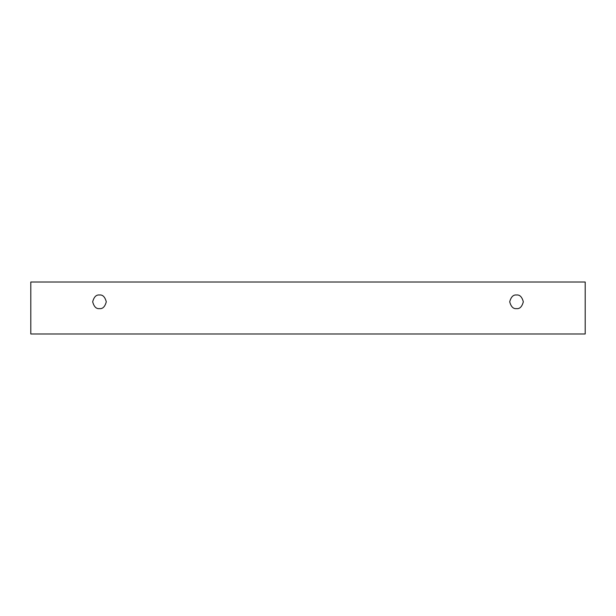 <?xml version="1.0" encoding="UTF-8"?>
<svg xmlns="http://www.w3.org/2000/svg" width="616" height="616" viewBox="0 0 616 616"><rect width="100%" height="100%" fill="white"/><g stroke="black" fill="none" stroke-linecap="round" stroke-linejoin="round"><path stroke-width="0.92" d="M30.8 282.012L585.2 282.012L585.2 333.988L30.8 333.988L30.8 282.012L30.8 333.988L585.2 333.988L585.2 282.012L30.8 282.012M516.516 308.616C513.297 309.009 511.034 306.737 509.709 301.809C511.034 296.889 513.297 294.617 516.516 295.002C519.735 294.617 522.006 296.889 523.323 301.809C522.006 306.737 519.735 309.009 516.516 308.616C519.735 309.009 522.006 306.737 523.323 301.809C522.006 296.889 519.735 294.617 516.516 295.002C513.297 294.617 511.034 296.889 509.709 301.809C511.034 306.737 513.297 309.009 516.516 308.616M99.484 308.616C96.265 309.009 93.994 306.737 92.677 301.809C93.994 296.889 96.265 294.617 99.484 295.002C102.703 294.617 104.966 296.889 106.291 301.809C104.966 306.737 102.703 309.009 99.484 308.616C102.703 309.009 104.966 306.737 106.291 301.809C104.966 296.889 102.703 294.617 99.484 295.002C96.265 294.617 93.994 296.889 92.677 301.809C93.994 306.737 96.265 309.009 99.484 308.616"/></g></svg>
